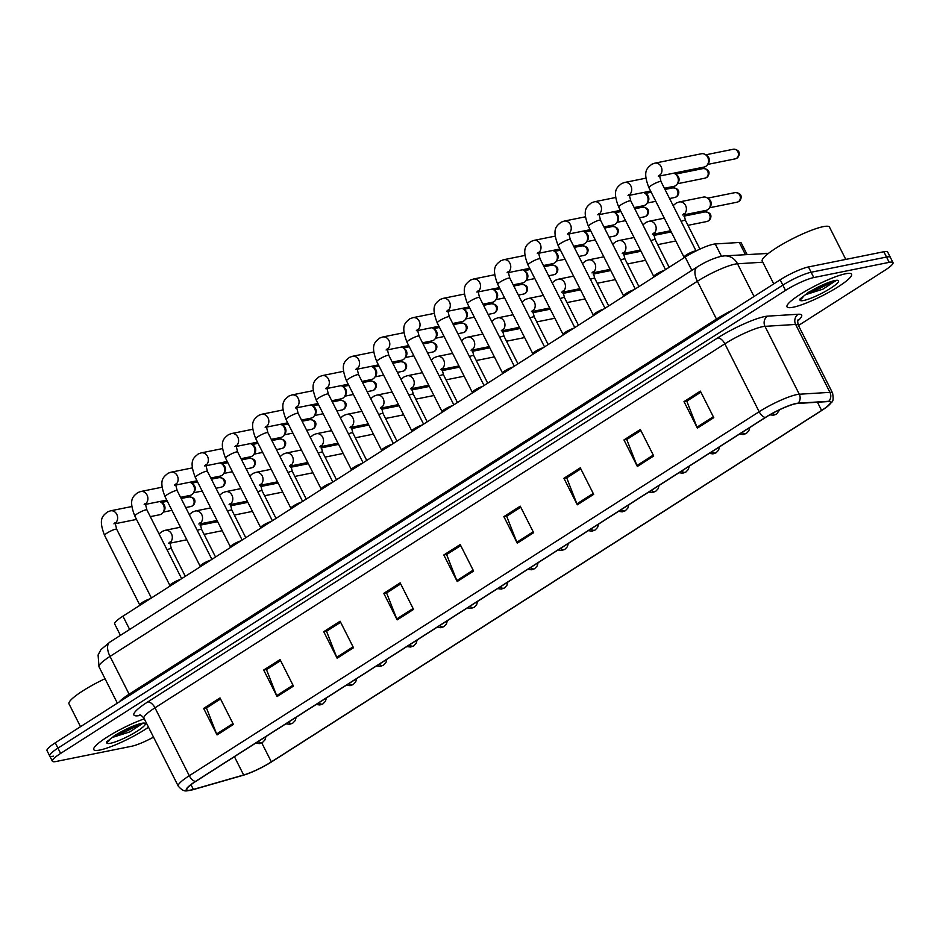<?xml version="1.0" encoding="UTF-8"?>
<svg xmlns="http://www.w3.org/2000/svg" width="940" height="940" viewBox="0 0 940 940"><rect width="100%" height="100%" fill="white"/><g stroke="black" fill="none" stroke-linecap="round" stroke-linejoin="round"><path stroke-width="1.41" d="M120.426 635.358L114.668 623.96A22.607 3.772 -26.8 0 1 122.929 616.17L685.154 257.078A22.607 3.772 -26.8 0 1 715.246 243.954L739.286 242.473A22.607 3.772 -26.8 0 1 741.272 243.002L747.077 254.482M99.863 750.038A36.166 6.028 153.2 0 0 148.508 727.219A36.166 6.028 153.2 0 1 99.863 750.038A36.166 6.028 153.2 0 1 93.777 749.615A36.166 6.028 153.2 0 0 99.863 750.038M793.102 307.251A36.166 6.028 153.2 0 0 830.596 291.318A36.166 6.028 153.2 0 0 851.581 274.21A36.166 6.028 153.2 0 0 845.495 273.787A36.166 6.028 153.2 0 0 808 289.72A36.166 6.028 153.2 0 0 787.015 306.828A36.166 6.028 153.2 0 0 793.102 307.251A36.166 6.028 153.2 0 0 830.596 291.318A36.166 6.028 153.2 0 0 851.581 274.21A36.166 6.028 153.2 0 0 845.495 273.787A36.166 6.028 153.2 0 0 808 289.72A36.166 6.028 153.2 0 0 787.015 306.828A36.166 6.028 153.2 0 0 793.102 307.251M190.902 790.035A24.111 4.019 -26.8 0 1 186.849 789.753A24.111 4.019 -26.8 0 1 195.673 781.445L765.548 417.454A24.111 4.019 -26.8 0 1 797.649 403.46L828.305 401.568A24.111 4.019 -26.8 0 1 830.42 402.132A24.111 4.019 -26.8 0 1 821.595 410.439L271.355 761.882A24.111 4.019 -26.8 0 1 243.66 774.995L193.37 789.424A24.111 4.019 -26.8 0 1 190.902 790.035M190.468 790.317A24.71 4.124 153.2 0 0 191.478 790.093A24.71 4.124 153.2 0 0 192.994 789.694L243.284 775.253A24.71 4.124 153.2 0 0 271.672 761.823L821.913 410.369A24.71 4.124 153.2 0 0 827.94 406.056A24.71 4.124 153.2 0 0 828.786 401.274L798.13 403.178A24.71 4.124 153.2 0 0 765.231 417.513L195.356 781.504A24.71 4.124 153.2 0 0 190.468 790.317M798.459 325.498L884.728 270.403A22.607 3.772 153.2 0 0 893 262.613L890.321 257.313A22.607 3.772 153.2 0 0 886.526 257.043L811.126 272.248A22.607 3.772 153.2 0 0 782.844 285.114L57.951 748.123A22.607 3.772 153.2 0 0 49.679 755.913A22.607 3.772 153.2 0 0 53.474 756.171M713.777 417.654L700.37 391.122L684.003 401.591L697.398 428.111L713.777 417.654M700.899 392.168L686.799 401.169L696.975 427.171A6.028 3.079 57.4 0 0 697.398 428.111M687.14 400.957L684.003 401.591M653.723 455.994L640.328 429.474L623.96 439.932L637.355 466.463L653.723 455.994M640.857 430.52L626.757 439.521L636.932 465.523A6.028 3.079 57.4 0 0 637.355 466.463M627.098 439.309L623.96 439.932M593.681 494.346L580.286 467.826L563.906 478.284L577.313 504.815L593.681 494.346M580.814 468.872L566.714 477.873L576.89 503.875A6.028 3.079 57.4 0 0 577.313 504.815M567.055 477.649L563.906 478.284M533.638 532.698L520.243 506.178L503.863 516.636L517.259 543.167L533.638 532.698M520.772 507.224L506.672 516.225L516.847 542.227A6.028 3.079 57.4 0 0 517.259 543.167M507.013 516.001L503.863 516.636M233.414 724.458L220.019 697.938L203.639 708.396L217.046 734.916L233.414 724.458M220.547 698.972L206.447 707.985L216.623 733.987A6.028 3.079 57.4 0 0 217.046 734.916M206.788 707.761L203.639 708.396M293.456 686.106L280.061 659.586L263.693 670.044L277.089 696.564L293.456 686.106M280.59 660.632L266.49 669.633L276.666 695.635A6.028 3.079 57.4 0 0 277.089 696.564M266.831 669.409L263.693 670.044M353.511 647.754L340.104 621.234L323.736 631.692L337.131 658.212L353.511 647.754M340.632 622.28L326.532 631.28L336.708 657.283A6.028 3.079 57.4 0 0 337.131 658.212M326.873 631.057L323.736 631.692M413.553 609.402L400.158 582.882L383.779 593.34L397.173 619.871L413.553 609.402M400.675 583.928L386.587 592.928L396.762 618.931A6.028 3.079 57.4 0 0 397.173 619.871M386.916 592.705L383.779 593.34M473.596 571.05L460.201 544.53L443.821 554.988L457.216 581.519L473.596 571.05M460.718 545.576L446.629 554.577L456.805 580.579A6.028 3.079 57.4 0 0 457.216 581.519M446.97 554.353L443.821 554.988M144.278 718.853A36.166 6.028 153.2 0 0 109.721 735.456A36.166 6.028 153.2 0 0 93.777 749.615A36.166 6.028 153.2 0 1 109.721 735.456A36.166 6.028 153.2 0 1 144.278 718.853M893 262.613A22.607 3.772 153.2 0 0 889.205 262.342L813.805 277.558A22.607 3.772 153.2 0 0 785.523 290.413L60.63 753.422A22.607 3.772 153.2 0 0 52.358 761.212A22.607 3.772 153.2 0 0 56.153 761.482L131.553 746.278A22.607 3.772 153.2 0 0 153.514 737.136M55.272 742.812A22.607 3.772 153.2 0 0 47 750.602L49.679 755.913A22.607 3.772 153.2 0 1 57.951 748.123L782.844 285.114A22.607 3.772 153.2 0 1 811.126 272.248L886.526 257.043A22.607 3.772 153.2 0 1 890.321 257.313L887.642 252.002A22.607 3.772 153.2 0 0 883.847 251.732L808.447 266.948A22.607 3.772 153.2 0 0 780.165 279.803L55.272 742.812L60.63 753.422M150.118 598.815A6.78 1.128 153.2 0 0 143.597 601.682A6.78 1.128 153.2 0 0 139.672 604.726L139.519 605.583M159.565 501.549A6.78 5.722 78.6 0 1 161.116 502.301A6.78 5.722 78.6 0 1 163.384 504.933A6.78 5.722 78.6 0 1 163.149 512.359A6.78 5.722 78.6 0 1 161.48 514.039A6.78 5.722 78.6 0 1 159.812 514.721L150.306 516.636M161.116 502.301L162.761 503.429A4.9 4.124 78.6 0 1 164.394 505.321A4.9 4.124 78.6 0 1 164.23 510.69L163.149 512.359M180.363 579.498A6.78 1.128 153.2 0 0 173.829 582.377A6.78 1.128 153.2 0 0 169.917 585.409L169.752 586.266M189.809 482.244A6.78 5.722 78.6 0 1 191.361 482.995A6.78 5.722 78.6 0 1 193.617 485.616A6.78 5.722 78.6 0 1 193.393 493.042A6.78 5.722 78.6 0 1 191.725 494.722A6.78 5.722 78.6 0 1 190.045 495.404L180.55 497.319M191.361 482.995L193.005 484.112A4.9 4.124 78.6 0 1 194.639 486.015A4.9 4.124 78.6 0 1 194.474 491.373L193.393 493.042M210.595 560.181A6.78 1.128 153.2 0 0 204.074 563.06A6.78 1.128 153.2 0 0 200.161 566.091L199.997 566.949M220.042 462.927A6.78 5.722 78.6 0 1 221.605 463.679A6.78 5.722 78.6 0 1 223.861 466.299A6.78 5.722 78.6 0 1 223.626 473.737A6.78 5.722 78.6 0 1 221.958 475.405A6.78 5.722 78.6 0 1 220.289 476.087L210.795 478.002M221.605 463.679L223.238 464.795A4.9 4.124 78.6 0 1 224.871 466.698A4.9 4.124 78.6 0 1 224.707 472.056L223.626 473.737M240.84 540.864A6.78 1.128 153.2 0 0 234.319 543.743A6.78 1.128 153.2 0 0 230.394 546.774L230.241 547.632M250.287 443.61A6.78 5.722 78.6 0 1 251.838 444.362A6.78 5.722 78.6 0 1 254.106 446.994A6.78 5.722 78.6 0 1 253.871 454.42A6.78 5.722 78.6 0 1 252.202 456.1A6.78 5.722 78.6 0 1 250.534 456.77L241.028 458.685M251.838 444.362L253.483 445.478A4.9 4.124 78.6 0 1 255.116 447.381A4.9 4.124 78.6 0 1 254.952 452.739L253.871 454.42M271.084 521.547A6.78 1.128 153.2 0 0 264.551 524.426A6.78 1.128 153.2 0 0 260.639 527.457L260.474 528.327M280.531 424.293A6.78 5.722 78.6 0 1 282.082 425.045A6.78 5.722 78.6 0 1 284.338 427.677A6.78 5.722 78.6 0 1 284.115 435.103A6.78 5.722 78.6 0 1 282.447 436.783A6.78 5.722 78.6 0 1 280.766 437.464L271.272 439.38M282.082 425.045L283.727 426.161A4.9 4.124 78.6 0 1 285.361 428.064A4.9 4.124 78.6 0 1 285.184 433.434L284.115 435.103M105.022 678.727A37.671 6.286 153.2 0 0 68.996 703.872L80.511 726.691M141.764 723.612L140.554 723.788C138.345 724.67 142.351 722.237 126.724 729.041L115.585 734.904L106.666 741.836L106.761 742.8L109.581 740.215M111.895 737.606L129.72 731.931L142.14 723.753M141.129 723.683L125.713 731.59L114.081 735.844M137.029 724.764L118.851 733.059M845.789 259.416L829.48 227.116A37.671 6.286 153.2 0 0 823.146 226.669A37.671 6.286 153.2 0 0 784.089 243.272A37.671 6.286 153.2 0 0 762.234 261.085L773.749 283.904M835.002 280.825L833.803 281.001C831.583 281.882 835.59 279.45 819.962 286.254L808.823 292.117L799.905 299.049L799.999 300.013L802.831 297.428M805.134 294.819L822.958 289.144L835.39 280.966M834.368 280.896L818.952 288.803L807.319 293.057M830.267 281.976L812.09 290.272M301.317 502.23A6.78 1.128 153.2 0 0 294.796 505.109A6.78 1.128 153.2 0 0 290.883 508.152L290.719 509.01M310.764 404.976A6.78 5.722 78.6 0 1 312.327 405.728A6.78 5.722 78.6 0 1 314.583 408.36A6.78 5.722 78.6 0 1 314.348 415.786A6.78 5.722 78.6 0 1 312.679 417.466A6.78 5.722 78.6 0 1 311.011 418.147L301.517 420.062M312.327 405.728L313.96 406.856A4.9 4.124 78.6 0 1 315.593 408.747A4.9 4.124 78.6 0 1 315.429 414.117L314.348 415.786M331.562 482.913A6.78 1.128 153.2 0 0 325.04 485.792A6.78 1.128 153.2 0 0 321.116 488.835L320.951 489.693M341.009 385.659A6.78 5.722 78.6 0 1 342.56 386.411A6.78 5.722 78.6 0 1 344.827 389.043A6.78 5.722 78.6 0 1 344.592 396.469A6.78 5.722 78.6 0 1 342.924 398.149A6.78 5.722 78.6 0 1 341.255 398.83L331.749 400.745M342.56 386.411L344.204 387.538A4.9 4.124 78.6 0 1 345.838 389.43A4.9 4.124 78.6 0 1 345.673 394.8L344.592 396.469M361.806 463.608A6.78 1.128 153.2 0 0 355.273 466.475A6.78 1.128 153.2 0 0 351.36 469.518L351.196 470.376M371.241 366.341A6.78 5.722 78.6 0 1 372.804 367.094A6.78 5.722 78.6 0 1 375.06 369.726A6.78 5.722 78.6 0 1 374.825 377.152A6.78 5.722 78.6 0 1 373.168 378.832A6.78 5.722 78.6 0 1 371.488 379.513L361.994 381.429M372.804 367.094L374.449 368.221A4.9 4.124 78.6 0 1 376.082 370.125A4.9 4.124 78.6 0 1 375.906 375.483L374.825 377.152M392.039 444.291A6.78 1.128 153.2 0 0 385.518 447.17A6.78 1.128 153.2 0 0 381.605 450.201L381.44 451.059M401.486 347.036A6.78 5.722 78.6 0 1 403.048 347.788A6.78 5.722 78.6 0 1 405.305 350.409A6.78 5.722 78.6 0 1 405.07 357.835A6.78 5.722 78.6 0 1 403.401 359.515A6.78 5.722 78.6 0 1 401.733 360.196L392.238 362.112M403.048 347.788L404.682 348.904A4.9 4.124 78.6 0 1 406.315 350.808A4.9 4.124 78.6 0 1 406.151 356.166L405.07 357.835M422.283 424.974A6.78 1.128 153.2 0 0 415.762 427.853A6.78 1.128 153.2 0 0 411.838 430.884L411.673 431.742M431.73 327.719A6.78 5.722 78.6 0 1 433.281 328.471A6.78 5.722 78.6 0 1 435.549 331.103A6.78 5.722 78.6 0 1 435.314 338.529A6.78 5.722 78.6 0 1 433.646 340.198A6.78 5.722 78.6 0 1 431.977 340.879L422.471 342.795M433.281 328.471L434.926 329.588A4.9 4.124 78.6 0 1 436.56 331.491A4.9 4.124 78.6 0 1 436.395 336.849L435.314 338.529M452.528 405.657A6.78 1.128 153.2 0 0 445.995 408.536A6.78 1.128 153.2 0 0 442.082 411.567L441.918 412.425M461.963 308.402A6.78 5.722 78.6 0 1 463.526 309.154A6.78 5.722 78.6 0 1 465.782 311.786A6.78 5.722 78.6 0 1 465.547 319.212A6.78 5.722 78.6 0 1 463.89 320.893A6.78 5.722 78.6 0 1 462.21 321.562L452.716 323.478M463.526 309.154L465.171 310.271A4.9 4.124 78.6 0 1 466.804 312.174A4.9 4.124 78.6 0 1 466.628 317.532L465.547 319.212M482.761 386.34A6.78 1.128 153.2 0 0 476.239 389.219A6.78 1.128 153.2 0 0 472.327 392.25L472.162 393.12M492.207 289.085A6.78 5.722 78.6 0 1 493.77 289.837A6.78 5.722 78.6 0 1 496.026 292.469A6.78 5.722 78.6 0 1 495.791 299.895A6.78 5.722 78.6 0 1 494.123 301.576A6.78 5.722 78.6 0 1 492.454 302.257L482.949 304.172M493.77 289.837L495.404 290.954A4.9 4.124 78.6 0 1 497.037 292.857A4.9 4.124 78.6 0 1 496.872 298.227L495.791 299.895M513.005 367.023A6.78 1.128 153.2 0 0 506.484 369.902A6.78 1.128 153.2 0 0 502.559 372.945L502.395 373.803M522.452 269.768A6.78 5.722 78.6 0 1 524.003 270.52A6.78 5.722 78.6 0 1 526.271 273.152A6.78 5.722 78.6 0 1 526.036 280.578A6.78 5.722 78.6 0 1 524.367 282.259A6.78 5.722 78.6 0 1 522.699 282.94L513.193 284.855M524.003 270.52L525.648 271.648A4.9 4.124 78.6 0 1 527.281 273.54A4.9 4.124 78.6 0 1 527.117 278.91L526.036 280.578M543.238 347.718A6.78 1.128 153.2 0 0 536.716 350.585A6.78 1.128 153.2 0 0 532.804 353.628L532.639 354.486M552.685 250.451A6.78 5.722 78.6 0 1 554.248 251.203A6.78 5.722 78.6 0 1 556.504 253.835A6.78 5.722 78.6 0 1 556.269 261.261A6.78 5.722 78.6 0 1 554.612 262.942A6.78 5.722 78.6 0 1 552.932 263.623L543.438 265.538M554.248 251.203L555.893 252.331A4.9 4.124 78.6 0 1 557.526 254.223A4.9 4.124 78.6 0 1 557.35 259.593L556.269 261.261M573.482 328.401A6.78 1.128 153.2 0 0 566.961 331.268A6.78 1.128 153.2 0 0 563.048 334.311L562.884 335.169M582.929 231.134A6.78 5.722 78.6 0 1 584.48 231.886A6.78 5.722 78.6 0 1 586.748 234.518A6.78 5.722 78.6 0 1 586.513 241.944A6.78 5.722 78.6 0 1 584.845 243.625A6.78 5.722 78.6 0 1 583.176 244.306L573.67 246.221M584.48 231.886L586.125 233.014A4.9 4.124 78.6 0 1 587.759 234.918A4.9 4.124 78.6 0 1 587.594 240.276L586.513 241.944M603.727 309.084A6.78 1.128 153.2 0 0 597.206 311.963A6.78 1.128 153.2 0 0 593.281 314.994L593.116 315.852M613.174 211.829A6.78 5.722 78.6 0 1 614.725 212.581A6.78 5.722 78.6 0 1 616.993 215.201A6.78 5.722 78.6 0 1 616.758 222.627A6.78 5.722 78.6 0 1 615.089 224.308A6.78 5.722 78.6 0 1 613.42 224.989L603.915 226.904M614.725 212.581L616.37 213.697A4.9 4.124 78.6 0 1 618.003 215.601A4.9 4.124 78.6 0 1 617.839 220.959L616.758 222.627M633.959 289.767A6.78 1.128 153.2 0 0 627.438 292.646A6.78 1.128 153.2 0 0 623.525 295.677L623.361 296.535M643.407 192.512A6.78 5.722 78.6 0 1 644.969 193.264A6.78 5.722 78.6 0 1 647.225 195.896A6.78 5.722 78.6 0 1 646.99 203.322A6.78 5.722 78.6 0 1 645.334 204.991A6.78 5.722 78.6 0 1 643.653 205.672L634.159 207.587M644.969 193.264L646.614 194.38A4.9 4.124 78.6 0 1 648.248 196.284A4.9 4.124 78.6 0 1 648.071 201.642L646.99 203.322M664.204 270.45A6.78 1.128 153.2 0 0 657.683 273.329A6.78 1.128 153.2 0 0 653.77 276.36L653.606 277.218M673.651 173.195A6.78 5.722 78.6 0 1 675.202 173.947A6.78 5.722 78.6 0 1 677.47 176.579A6.78 5.722 78.6 0 1 677.235 184.005A6.78 5.722 78.6 0 1 675.566 185.685A6.78 5.722 78.6 0 1 673.898 186.355L664.392 188.27M675.202 173.947L676.847 175.063A4.9 4.124 78.6 0 1 678.48 176.967A4.9 4.124 78.6 0 1 678.316 182.325L677.235 184.005M696.011 250.98A6.78 1.128 153.2 0 0 694.989 251.004A6.78 1.128 153.2 0 0 688.315 253.788A6.78 1.128 153.2 0 0 684.003 257.043L683.838 257.913M659.304 175.709A6.78 5.722 78.6 0 0 661.513 167.579A6.78 5.722 78.6 0 0 654.875 163.149L701.452 153.749A6.78 5.722 78.6 0 1 705.447 154.63A6.78 5.722 78.6 0 1 707.714 157.262A6.78 5.722 78.6 0 1 707.479 164.688A6.78 5.722 78.6 0 1 705.811 166.368A6.78 5.722 78.6 0 1 704.142 167.05L659.316 176.086M705.447 154.63L707.091 155.758A4.9 4.124 78.6 0 1 708.725 157.65A4.9 4.124 78.6 0 1 708.56 163.02L707.479 164.688M683.732 214.508A6.78 5.722 78.6 0 0 685.554 205.449A6.78 5.722 78.6 0 0 679.303 201.947L703.355 197.095A6.78 5.722 78.6 0 1 707.338 197.976A6.78 5.722 78.6 0 1 709.606 200.596A6.78 5.722 78.6 0 1 709.371 208.022A6.78 5.722 78.6 0 1 706.034 210.384L683.744 214.884M707.338 197.976L708.983 199.092A4.9 4.124 78.6 0 1 710.616 200.996A4.9 4.124 78.6 0 1 710.452 206.354L709.371 208.022M129.65 629.471L122.929 616.17M745.408 254.587L739.286 242.473M721.462 256.267L715.246 243.954M691.864 270.368L685.154 257.078M140.883 715.281A37.671 6.286 -26.8 0 1 147.662 701.992L717.537 338.001A7.532 3.842 -122.6 0 1 724.857 343.829L154.983 707.82A30.139 5.029 153.2 0 0 143.949 718.207C141.599 715.552 140.201 714.471 139.755 714.976M717.537 338.001A37.671 6.286 -26.8 0 1 764.678 316.569A37.671 6.286 -26.8 0 1 767.698 316.134L798.366 314.242A37.671 6.286 -26.8 0 1 797.755 320.94M762.563 326.685A30.139 5.029 153.2 0 0 724.857 343.829L759.156 411.732A30.139 5.029 -26.8 0 1 799.282 394.236L829.938 392.344A30.139 5.029 -26.8 0 1 832.582 393.049L798.283 325.146A30.139 5.029 153.2 0 0 795.639 324.441L764.984 326.345A30.139 5.029 153.2 0 0 762.563 326.685M828.786 401.274A7.532 6.921 -93.5 0 0 829.938 392.344L795.639 324.441A7.532 6.921 86.5 0 1 798.366 314.242M798.13 403.178A7.532 6.921 -93.5 0 0 799.282 394.236L764.984 326.345A7.532 6.921 86.5 0 1 767.698 316.134M765.231 417.513A7.532 3.842 -122.6 0 1 759.156 411.732L189.281 775.723A7.532 3.842 57.4 0 0 195.356 781.504M191.478 790.093L190.268 790.364C187.436 789.964 184.851 793.712 178.248 786.11A30.139 5.029 -26.8 0 1 189.281 775.723L154.983 707.82A7.532 3.842 -122.6 0 0 147.662 701.992M785.523 290.413L780.165 279.803M813.805 277.558L808.447 266.948M889.205 262.342L883.847 251.732M821.595 410.439L817.459 402.238M193.37 789.424L190.984 784.7M243.66 774.995L234.413 756.688M271.355 761.882L261.767 742.894M473.137 570.145L456.805 580.579M413.095 608.497L396.762 618.931M353.052 646.849L336.708 657.283M293.01 685.201L276.666 695.635M232.956 723.553L216.623 733.987M533.18 531.793L516.847 542.227M593.222 493.441L576.89 503.875M653.265 455.089L636.932 465.523M713.319 416.737L696.975 427.171M762.798 262.213L737.5 263.776A30.139 5.029 153.2 0 0 735.08 264.117A30.139 5.029 153.2 0 0 697.374 281.26L110.027 656.414A30.139 5.029 153.2 0 0 99.006 666.801L98.089 654.992L100.921 649.646L109.851 642.114L697.198 266.96A15.064 7.696 -122.6 0 0 697.374 281.26L716.456 319.06A30.139 5.029 -26.8 0 1 733.059 309.895M129.567 695.353A3.772 1.927 57.4 0 0 129.121 694.202L110.027 656.414A15.064 7.696 -122.6 0 1 109.851 642.114M754.033 296.5L737.5 263.776A15.064 13.853 -93.5 0 0 724.446 255.88L768.403 253.412M119.098 702.039A30.139 5.029 -26.8 0 1 129.121 694.202L716.456 319.06A3.772 1.927 57.4 0 1 716.914 320.211M768.274 253.518A15.064 13.853 -93.5 0 0 765.325 253.354M192.148 506.026A4.9 4.124 78.6 0 1 190.938 506.519L192.606 505.849A4.9 2.503 -122.6 0 1 192.148 506.026A4.9 4.124 78.6 0 0 193.816 500.162A4.9 4.124 78.6 0 0 189.011 496.919L181.15 498.505M113.94 523.85L115.044 522.722L116.701 529.279A6.78 1.128 153.2 0 0 115.561 529.197A6.78 1.128 153.2 0 0 107.383 532.851A6.78 1.128 153.2 0 0 104.587 535.389C97.889 518.269 103.106 515.707 107.489 511.924L110.544 510.82A6.78 5.722 78.6 0 1 117.183 515.261A6.78 5.722 78.6 0 1 114.974 523.38M258.159 741.531A7.532 3.842 57.4 0 0 261.778 742.764A7.532 3.842 -122.6 0 0 262.483 742.482L259.393 743.611L255.645 743.141M168.613 543.332L169.717 542.204L171.374 548.749A6.78 1.128 153.2 0 0 170.234 548.678A6.78 1.128 153.2 0 0 167.038 549.759M159.048 533.944L162.174 531.394L165.217 530.301A6.78 5.722 78.6 0 1 171.468 533.814A6.78 5.722 78.6 0 1 169.647 542.862M222.392 486.709A4.9 4.124 78.6 0 1 221.182 487.202L222.851 486.532A4.9 2.503 -122.6 0 1 222.392 486.709A4.9 4.124 78.6 0 0 224.061 480.845A4.9 4.124 78.6 0 0 219.243 477.602L211.383 479.189M144.184 504.533L145.277 503.405L146.934 509.962A6.78 1.128 153.2 0 0 145.794 509.88A6.78 1.128 153.2 0 0 137.628 513.534A6.78 1.128 153.2 0 0 134.831 516.072C128.134 498.952 133.351 496.39 137.733 492.607L140.777 491.503A6.78 5.722 78.6 0 1 147.427 495.944A6.78 5.722 78.6 0 1 145.218 504.075M252.637 467.392A4.9 4.124 78.6 0 1 251.427 467.885L253.095 467.215A4.9 2.503 -122.6 0 1 252.637 467.392A4.9 4.124 78.6 0 0 254.305 461.528A4.9 4.124 78.6 0 0 249.488 458.285L241.627 459.872M174.417 485.216L175.522 484.088L177.178 490.645A6.78 1.128 153.2 0 0 176.038 490.562A6.78 1.128 153.2 0 0 167.872 494.228A6.78 1.128 153.2 0 0 165.076 496.755C158.367 479.635 163.584 477.074 167.978 473.29L171.021 472.197A6.78 5.722 78.6 0 1 177.672 476.627A6.78 5.722 78.6 0 1 175.451 484.758M282.87 448.086A4.9 4.124 78.6 0 1 281.659 448.568L283.328 447.898A4.9 2.503 -122.6 0 1 282.87 448.086A4.9 4.124 78.6 0 0 284.538 442.211A4.9 4.124 78.6 0 0 279.732 438.968L271.872 440.555M204.662 465.911L205.766 464.771L207.423 471.328A6.78 1.128 153.2 0 0 206.283 471.245A6.78 1.128 153.2 0 0 198.105 474.912A6.78 1.128 153.2 0 0 195.309 477.438C188.611 460.318 193.828 457.757 198.211 453.973L201.266 452.88A6.78 5.722 78.6 0 1 207.905 457.31A6.78 5.722 78.6 0 1 205.696 465.441M313.114 428.769A4.9 4.124 78.6 0 1 311.904 429.251L313.572 428.581A4.9 2.503 -122.6 0 1 313.114 428.769A4.9 4.124 78.6 0 0 314.782 422.894A4.9 4.124 78.6 0 0 309.965 419.651L302.104 421.238M234.906 446.594L235.999 445.466L237.655 452.011A6.78 1.128 153.2 0 0 236.516 451.929A6.78 1.128 153.2 0 0 228.35 455.595A6.78 1.128 153.2 0 0 225.553 458.132C218.856 441.001 224.072 438.44 228.455 434.656L231.499 433.563A6.78 5.722 78.6 0 1 238.149 437.993A6.78 5.722 78.6 0 1 235.94 446.124M288.404 722.214A7.532 3.842 57.4 0 0 292.023 723.448A7.532 3.842 -122.6 0 0 292.728 723.177L289.626 724.293L285.877 723.823M198.857 524.015L199.95 522.887L201.607 529.443A6.78 1.128 153.2 0 0 200.467 529.361A6.78 1.128 153.2 0 0 197.283 530.442M189.292 514.627L192.406 512.089L195.45 510.984A6.78 5.722 78.6 0 1 201.712 514.497A6.78 5.722 78.6 0 1 199.891 523.545M318.648 702.897A7.532 3.842 57.4 0 0 322.255 704.142A7.532 3.842 -122.6 0 0 322.961 703.86L319.87 704.977L316.122 704.507M229.09 504.698L230.194 503.57L231.851 510.126A6.78 1.128 153.2 0 0 230.711 510.044A6.78 1.128 153.2 0 0 227.527 511.125M219.525 495.31L222.651 492.772L225.694 491.667A6.78 5.722 78.6 0 1 231.945 495.18A6.78 5.722 78.6 0 1 230.124 504.24M348.881 683.58A7.532 3.842 57.4 0 0 352.5 684.825A7.532 3.842 -122.6 0 0 353.205 684.543L350.115 685.659L346.366 685.19M259.334 485.381L260.439 484.253L262.096 490.809A6.78 1.128 153.2 0 0 260.956 490.727A6.78 1.128 153.2 0 0 257.76 491.808M249.77 475.993L252.883 473.454L255.939 472.362A6.78 5.722 78.6 0 1 262.19 475.863A6.78 5.722 78.6 0 1 260.368 484.923M126.078 731.438A30.139 5.029 153.2 0 0 138.779 724.223M106.761 742.8A21.55 3.596 153.2 0 0 110.45 743.282A21.55 3.596 153.2 0 0 137.416 731.014A21.55 3.596 153.2 0 0 141.67 723.33A21.55 3.596 153.2 0 0 120.156 732.366M819.316 288.651A30.139 5.029 153.2 0 0 832.018 281.436M799.999 300.013A21.55 3.596 153.2 0 0 803.688 300.495A21.55 3.596 153.2 0 0 830.655 288.228A21.55 3.596 153.2 0 0 834.908 280.543A21.55 3.596 153.2 0 0 813.394 289.579M343.359 409.452A4.9 4.124 78.6 0 1 342.148 409.946L343.817 409.264A4.9 2.503 -122.6 0 1 343.359 409.452A4.9 4.124 78.6 0 0 345.027 403.577A4.9 4.124 78.6 0 0 340.21 400.346L332.349 401.921M265.139 427.277L266.243 426.149L267.9 432.694A6.78 1.128 153.2 0 0 266.76 432.612A6.78 1.128 153.2 0 0 258.594 436.278A6.78 1.128 153.2 0 0 255.797 438.815C249.088 421.696 254.305 419.123 258.7 415.339L261.743 414.246A6.78 5.722 78.6 0 1 268.394 418.676A6.78 5.722 78.6 0 1 266.173 426.807M373.591 390.135A4.9 4.124 78.6 0 1 372.381 390.629L374.049 389.947A4.9 2.503 -122.6 0 1 373.591 390.135A4.9 4.124 78.6 0 0 375.26 384.26A4.9 4.124 78.6 0 0 370.454 381.029L362.593 382.615M295.383 407.96L296.476 406.832L298.144 413.389A6.78 1.128 153.2 0 0 297.005 413.306A6.78 1.128 153.2 0 0 288.827 416.961A6.78 1.128 153.2 0 0 286.03 419.498C279.333 402.379 284.55 399.805 288.933 396.034L291.988 394.929A6.78 5.722 78.6 0 1 298.626 399.371A6.78 5.722 78.6 0 1 296.417 407.49M403.836 370.818A4.9 4.124 78.6 0 1 402.626 371.312L404.294 370.642A4.9 2.503 -122.6 0 1 403.836 370.818A4.9 4.124 78.6 0 0 405.504 364.955A4.9 4.124 78.6 0 0 400.687 361.712L392.826 363.298M325.628 388.643L326.721 387.515L328.377 394.072A6.78 1.128 153.2 0 0 327.238 393.989A6.78 1.128 153.2 0 0 319.071 397.644A6.78 1.128 153.2 0 0 316.275 400.181C309.577 383.062 314.794 380.5 319.177 376.717L322.22 375.612A6.78 5.722 78.6 0 1 328.871 380.054A6.78 5.722 78.6 0 1 326.662 388.173M379.126 664.263A7.532 3.842 57.4 0 0 382.745 665.508A7.532 3.842 -122.6 0 0 383.45 665.226L380.348 666.354L376.599 665.873M289.579 466.064L290.671 464.936L292.328 471.492A6.78 1.128 153.2 0 0 291.188 471.41A6.78 1.128 153.2 0 0 288.004 472.503M280.014 456.676L283.128 454.138L286.171 453.045A6.78 5.722 78.6 0 1 292.434 456.546A6.78 5.722 78.6 0 1 290.613 465.606M409.37 644.946A7.532 3.842 57.4 0 0 412.977 646.191A7.532 3.842 -122.6 0 0 413.682 645.909L410.592 647.037L406.844 646.567M319.812 446.759L320.916 445.63L322.573 452.175A6.78 1.128 153.2 0 0 321.433 452.093A6.78 1.128 153.2 0 0 318.249 453.186M310.247 437.359L313.373 434.821L316.416 433.728A6.78 5.722 78.6 0 1 322.667 437.229A6.78 5.722 78.6 0 1 320.846 446.288M439.603 625.641A7.532 3.842 57.4 0 0 443.222 626.874A7.532 3.842 -122.6 0 0 443.927 626.592L440.837 627.72L437.088 627.25M350.056 427.441L351.161 426.314L352.817 432.858A6.78 1.128 153.2 0 0 351.678 432.776A6.78 1.128 153.2 0 0 348.481 433.869M340.491 418.041L343.605 415.504L346.66 414.411A6.78 5.722 78.6 0 1 352.911 417.924A6.78 5.722 78.6 0 1 351.09 426.971M434.08 351.501A4.9 4.124 78.6 0 1 432.87 351.995L434.538 351.325A4.9 2.503 -122.6 0 1 434.08 351.501A4.9 4.124 78.6 0 0 435.749 345.638A4.9 4.124 78.6 0 0 430.931 342.395L423.071 343.981M355.861 369.326L356.965 368.198L358.622 374.755A6.78 1.128 153.2 0 0 357.482 374.672A6.78 1.128 153.2 0 0 349.316 378.327A6.78 1.128 153.2 0 0 346.519 380.865C339.81 363.745 345.027 361.183 349.421 357.4L352.465 356.295A6.78 5.722 78.6 0 1 359.115 360.737A6.78 5.722 78.6 0 1 356.895 368.868M464.313 332.184A4.9 4.124 78.6 0 1 463.103 332.678L464.771 332.008A4.9 2.503 -122.6 0 1 464.313 332.184A4.9 4.124 78.6 0 0 465.981 326.321A4.9 4.124 78.6 0 0 461.176 323.078L453.315 324.664M386.105 350.009L387.198 348.881L388.855 355.438A6.78 1.128 153.2 0 0 387.727 355.355A6.78 1.128 153.2 0 0 379.548 359.021A6.78 1.128 153.2 0 0 376.752 361.548C370.055 344.428 375.272 341.866 379.654 338.083L382.709 336.99A6.78 5.722 78.6 0 1 389.348 341.42A6.78 5.722 78.6 0 1 387.139 349.551M494.558 312.879A4.9 4.124 78.6 0 1 493.347 313.361L495.016 312.691A4.9 2.503 -122.6 0 1 494.558 312.879A4.9 4.124 78.6 0 0 496.226 307.004A4.9 4.124 78.6 0 0 491.409 303.761L483.548 305.347M416.349 330.704L417.442 329.564L419.099 336.12A6.78 1.128 153.2 0 0 417.959 336.038A6.78 1.128 153.2 0 0 409.793 339.704A6.78 1.128 153.2 0 0 406.997 342.231C400.299 325.111 405.504 322.549 409.899 318.766L412.942 317.673A6.78 5.722 78.6 0 1 419.593 322.103A6.78 5.722 78.6 0 1 417.384 330.234M524.802 293.562A4.9 4.124 78.6 0 1 523.592 294.055L525.26 293.374A4.9 2.503 -122.6 0 1 524.802 293.562A4.9 4.124 78.6 0 0 526.471 287.687A4.9 4.124 78.6 0 0 521.653 284.444L513.792 286.03M446.582 311.387L447.687 310.259L449.344 316.804A6.78 1.128 153.2 0 0 448.204 316.721A6.78 1.128 153.2 0 0 440.038 320.387A6.78 1.128 153.2 0 0 437.241 322.925C430.532 305.794 435.749 303.232 440.143 299.449L443.187 298.356A6.78 5.722 78.6 0 1 449.837 302.786A6.78 5.722 78.6 0 1 447.616 310.917M555.035 274.245A4.9 4.124 78.6 0 1 553.824 274.738L555.493 274.057A4.9 2.503 -122.6 0 1 555.035 274.245A4.9 4.124 78.6 0 0 556.703 268.37A4.9 4.124 78.6 0 0 551.886 265.139L544.037 266.725M476.827 292.07L477.92 290.942L479.576 297.487A6.78 1.128 153.2 0 0 478.437 297.416A6.78 1.128 153.2 0 0 470.27 301.07A6.78 1.128 153.2 0 0 467.474 303.608C460.776 286.488 465.993 283.915 470.376 280.132L473.431 279.039A6.78 5.722 78.6 0 1 480.07 283.469A6.78 5.722 78.6 0 1 477.861 291.6M469.847 606.323A7.532 3.842 57.4 0 0 473.466 607.557A7.532 3.842 -122.6 0 0 474.171 607.275L471.069 608.403L467.321 607.933M380.301 408.125L381.393 406.997L383.05 413.541A6.78 1.128 153.2 0 0 381.91 413.471A6.78 1.128 153.2 0 0 378.726 414.552M370.736 398.736L373.85 396.198L376.893 395.094A6.78 5.722 78.6 0 1 383.156 398.607A6.78 5.722 78.6 0 1 381.335 407.654M500.092 587.006A7.532 3.842 57.4 0 0 503.699 588.252A7.532 3.842 -122.6 0 0 504.404 587.97L501.314 589.086L497.565 588.616M410.533 388.808L411.638 387.68L413.295 394.236A6.78 1.128 153.2 0 0 412.155 394.154A6.78 1.128 153.2 0 0 408.971 395.235M400.969 379.419L404.094 376.881L407.137 375.777A6.78 5.722 78.6 0 1 413.389 379.29A6.78 5.722 78.6 0 1 411.567 388.338M530.324 567.689A7.532 3.842 57.4 0 0 533.944 568.935A7.532 3.842 -122.6 0 0 534.649 568.653L531.558 569.769L527.81 569.299M440.778 369.49L441.882 368.363L443.539 374.919A6.78 1.128 153.2 0 0 442.399 374.837A6.78 1.128 153.2 0 0 439.203 375.918M431.213 360.102L434.327 357.564L437.382 356.46A6.78 5.722 78.6 0 1 443.633 359.973A6.78 5.722 78.6 0 1 441.812 369.032M560.569 548.373A7.532 3.842 57.4 0 0 564.176 549.618A7.532 3.842 -122.6 0 0 564.893 549.336L561.791 550.452L558.043 549.982M471.022 350.173L472.115 349.046L473.772 355.602A6.78 1.128 153.2 0 0 472.632 355.52A6.78 1.128 153.2 0 0 469.448 356.613M461.458 340.785L464.572 338.247L467.615 337.154A6.78 5.722 78.6 0 1 473.878 340.656A6.78 5.722 78.6 0 1 472.056 349.715M590.813 529.056A7.532 3.842 57.4 0 0 594.421 530.301A7.532 3.842 -122.6 0 0 595.126 530.019L592.036 531.147L588.287 530.665M501.255 330.868L502.36 329.728L504.016 336.285A6.78 1.128 153.2 0 0 502.877 336.203A6.78 1.128 153.2 0 0 499.692 337.296M491.69 321.468L494.816 318.93L497.859 317.838A6.78 5.722 78.6 0 1 504.11 321.339A6.78 5.722 78.6 0 1 502.289 330.398M585.279 254.928A4.9 4.124 78.6 0 1 584.069 255.422L585.738 254.752A4.9 2.503 -122.6 0 1 585.279 254.928A4.9 4.124 78.6 0 0 586.948 249.053A4.9 4.124 78.6 0 0 582.13 245.822L574.269 247.408M507.071 272.753L508.164 271.625L509.821 278.181A6.78 1.128 153.2 0 0 508.681 278.099A6.78 1.128 153.2 0 0 500.515 281.753A6.78 1.128 153.2 0 0 497.718 284.291C491.021 267.171 496.226 264.61 500.621 260.827L503.664 259.722A6.78 5.722 78.6 0 1 510.314 264.163A6.78 5.722 78.6 0 1 508.105 272.283M615.512 235.611A4.9 4.124 78.6 0 1 614.314 236.105L615.982 235.435A4.9 2.503 -122.6 0 1 615.512 235.611A4.9 4.124 78.6 0 0 617.192 229.748A4.9 4.124 78.6 0 0 612.375 226.505L604.514 228.091M537.304 253.436L538.409 252.308L540.065 258.864A6.78 1.128 153.2 0 0 538.926 258.782A6.78 1.128 153.2 0 0 530.759 262.436A6.78 1.128 153.2 0 0 527.963 264.974C521.254 247.855 526.471 245.293 530.865 241.51L533.908 240.405A6.78 5.722 78.6 0 1 540.559 244.846A6.78 5.722 78.6 0 1 538.338 252.966M645.757 216.294A4.9 4.124 78.6 0 1 644.546 216.787L646.215 216.118A4.9 2.503 -122.6 0 1 645.757 216.294A4.9 4.124 78.6 0 0 647.425 210.431A4.9 4.124 78.6 0 0 642.607 207.188L634.759 208.774M567.548 234.119L568.641 232.991L570.298 239.547A6.78 1.128 153.2 0 0 569.158 239.465A6.78 1.128 153.2 0 0 560.992 243.119A6.78 1.128 153.2 0 0 558.196 245.657C551.498 228.538 556.715 225.976 561.098 222.192L564.153 221.1A6.78 5.722 78.6 0 1 570.792 225.53A6.78 5.722 78.6 0 1 568.582 233.661M676.001 196.989A4.9 4.124 78.6 0 1 674.791 197.471L676.459 196.801A4.9 2.503 -122.6 0 1 676.001 196.989A4.9 4.124 78.6 0 0 677.67 191.114A4.9 4.124 78.6 0 0 672.852 187.871L664.991 189.457M597.793 214.802L598.886 213.674L600.543 220.23A6.78 1.128 153.2 0 0 599.403 220.148A6.78 1.128 153.2 0 0 591.236 223.814A6.78 1.128 153.2 0 0 588.44 226.34C581.743 209.221 586.948 206.659 591.342 202.876L594.386 201.783A6.78 5.722 78.6 0 1 601.036 206.213A6.78 5.722 78.6 0 1 598.827 214.344M706.234 177.672A4.9 4.124 78.6 0 1 705.035 178.154L706.704 177.484A4.9 2.503 -122.6 0 1 706.234 177.672A4.9 4.124 78.6 0 0 707.914 171.797A4.9 4.124 78.6 0 0 703.096 168.554L675.472 174.123M628.026 195.496L629.13 194.368L630.787 200.913A6.78 1.128 153.2 0 0 629.647 200.831A6.78 1.128 153.2 0 0 621.481 204.497A6.78 1.128 153.2 0 0 618.684 207.023C611.975 189.904 617.192 187.342 621.587 183.559L624.63 182.466A6.78 5.722 78.6 0 1 631.28 186.895A6.78 5.722 78.6 0 1 629.06 195.026M736.478 158.355A4.9 4.124 78.6 0 1 735.268 158.848L736.937 158.167A4.9 2.503 -122.6 0 1 736.478 158.355A4.9 4.124 78.6 0 0 738.147 152.48A4.9 4.124 78.6 0 0 733.329 149.237L705.717 154.818M658.27 176.179L659.363 175.052L661.02 181.596A6.78 1.128 153.2 0 0 659.88 181.514A6.78 1.128 153.2 0 0 651.714 185.18A6.78 1.128 153.2 0 0 648.917 187.718C642.22 170.587 647.437 168.025 651.82 164.242L654.875 163.149M621.046 509.738A7.532 3.842 57.4 0 0 624.665 510.984A7.532 3.842 -122.6 0 0 625.37 510.702L622.28 511.83L618.532 511.36M531.5 311.551L532.604 310.423L534.261 316.968A6.78 1.128 153.2 0 0 533.121 316.886A6.78 1.128 153.2 0 0 529.925 317.978M521.935 302.151L525.049 299.613L528.104 298.521A6.78 5.722 78.6 0 1 534.355 302.022A6.78 5.722 78.6 0 1 532.534 311.081M651.291 490.433A7.532 3.842 57.4 0 0 654.898 491.667A7.532 3.842 -122.6 0 0 655.615 491.385L652.513 492.513L648.764 492.043M561.744 292.234L562.837 291.106L564.494 297.651A6.78 1.128 153.2 0 0 563.354 297.569A6.78 1.128 153.2 0 0 560.17 298.662M552.179 282.834L555.293 280.296L558.337 279.204A6.78 5.722 78.6 0 1 564.599 282.717A6.78 5.722 78.6 0 1 562.778 291.764M681.535 471.116A7.532 3.842 57.4 0 0 685.143 472.35A7.532 3.842 -122.6 0 0 685.848 472.068L682.757 473.196L679.009 472.726M591.977 272.917L593.081 271.789L594.738 278.334A6.78 1.128 153.2 0 0 593.598 278.264A6.78 1.128 153.2 0 0 590.402 279.345M582.412 263.529L585.538 260.991L588.581 259.887A6.78 5.722 78.6 0 1 594.832 263.4A6.78 5.722 78.6 0 1 593.011 272.447M711.768 451.799A7.532 3.842 57.4 0 0 715.387 453.045A7.532 3.842 -122.6 0 0 716.092 452.763L713.002 453.879L709.254 453.409M622.221 253.6L623.326 252.472L624.982 259.029A6.78 1.128 153.2 0 0 623.843 258.947A6.78 1.128 153.2 0 0 620.647 260.028M612.657 244.212L615.77 241.674L618.826 240.57A6.78 5.722 78.6 0 1 625.077 244.083A6.78 5.722 78.6 0 1 623.255 253.13M708.137 221.006A4.9 4.124 78.6 0 1 706.927 221.499L708.596 220.829A4.9 2.503 -122.6 0 1 708.137 221.006A4.9 4.124 78.6 0 0 709.806 215.143A4.9 4.124 78.6 0 0 704.988 211.9L683.92 216.153M742.013 432.482A7.532 3.842 57.4 0 0 745.62 433.728A7.532 3.842 -122.6 0 0 746.337 433.446L743.235 434.562L739.486 434.092M652.466 234.283L653.559 233.155L655.215 239.712A6.78 1.128 153.2 0 0 654.076 239.63A6.78 1.128 153.2 0 0 650.891 240.711M642.901 224.895L646.015 222.357L649.058 221.253A6.78 5.722 78.6 0 1 655.321 224.766A6.78 5.722 78.6 0 1 653.5 233.825M738.37 201.689A4.9 4.124 78.6 0 1 737.16 202.182L738.828 201.513A4.9 2.503 -122.6 0 1 738.37 201.689A4.9 4.124 78.6 0 0 740.039 195.826A4.9 4.124 78.6 0 0 735.233 192.583L707.609 198.152M772.516 413.353A7.532 3.842 57.4 0 0 775.864 414.411A7.532 3.842 -122.6 0 0 776.569 414.129L773.479 415.245L769.872 414.834M682.698 214.966L683.803 213.838L685.46 220.395A6.78 1.128 153.2 0 0 684.32 220.312A6.78 1.128 153.2 0 0 681.124 221.405M827.94 406.056C831.571 400.934 834.332 403.93 832.582 393.049M52.358 761.212L49.679 755.913M178.248 786.11L143.949 718.207M798.283 325.146C797.543 321.68 797.508 319.917 798.166 319.847M697.198 266.96C705.364 261.825 713.354 258.277 721.18 256.315L724.446 255.88M99.006 666.801L117.359 703.155M139.661 604.808L104.587 535.389M110.544 510.82L131.8 506.531M167.355 501.279L161.386 502.489M151.411 597.993L116.701 529.279M114.986 523.756L136.523 519.421M190.938 506.519L185.732 507.565M171.938 510.349L163.325 512.089M189.011 496.919C197.952 497.577 194.709 504.674 192.606 505.849M169.658 543.238L186.802 539.783M217.645 521.653L200.079 525.19M185.297 576.337L171.374 548.749M165.217 530.301L180.468 527.222M222.228 530.712L204.097 534.366M265.95 736.549L264.963 739.886L262.483 742.482M169.905 585.503L134.831 516.072M140.777 491.503L162.044 487.214M197.6 481.973L191.631 483.172M181.643 578.676L146.934 509.962M145.23 504.451L166.756 500.103M221.182 487.202L215.965 488.26M202.182 491.032L193.57 492.772M219.243 477.602C228.185 478.26 224.942 485.357 222.851 486.532M200.138 566.186L165.076 496.755M171.021 472.197L192.289 467.909M227.844 462.656L221.863 463.855M211.888 559.359L177.178 490.645M175.463 485.134L197.001 480.787M251.427 467.885L246.209 468.943M232.415 471.716L223.802 473.454M249.488 458.285C258.43 458.943 255.187 466.04 253.095 467.215M230.382 546.869L195.309 477.438M201.266 452.88L222.522 448.591M258.077 443.339L252.108 444.538M242.132 540.042L207.423 471.328M205.707 465.817L227.245 461.47M281.659 448.568L276.454 449.626M262.659 452.41L254.047 454.138M279.732 438.968C288.674 439.626 285.431 446.723 283.328 447.898M260.627 527.552L225.553 458.132M231.499 433.563L252.766 429.274M288.322 424.022L282.353 425.233M272.365 520.725L237.655 452.011M235.952 446.5L257.478 442.153M311.904 429.251L306.687 430.309M292.904 433.093L284.291 434.832M309.965 419.651C318.907 420.309 315.664 427.406 313.572 428.581M199.903 523.921L217.046 520.466M247.878 502.336L230.312 505.873M215.542 557.02L201.607 529.443M195.45 510.984L210.701 507.906M252.461 511.395L234.342 515.061M296.194 717.243L295.207 720.569L292.728 723.177M230.136 504.604L247.291 501.149M278.123 483.019L260.556 486.556M245.787 537.704L231.851 510.126M225.694 491.667L240.946 488.6M282.705 492.09L264.587 495.744M326.427 697.927L325.452 701.252L322.961 703.86M260.38 485.298L277.523 481.832M308.367 463.702L290.801 467.251M276.019 518.387L262.096 490.809M255.939 472.362L271.19 469.283M312.95 472.773L294.819 476.427M356.671 678.61L355.684 681.935L353.205 684.543M290.86 508.235L255.797 438.815M261.743 414.246L283.011 409.957M318.566 404.705L312.585 405.916M302.61 501.408L267.9 432.694M266.185 427.183L287.722 422.836M342.148 409.946L336.931 410.991M323.137 413.776L314.524 415.515M340.21 400.346C349.151 400.992 345.908 408.101 343.817 409.264M321.104 488.918L286.03 419.498M291.988 394.929L313.243 390.64M348.799 385.388L342.83 386.599M332.854 482.091L298.144 413.389M296.429 407.866L317.967 403.53M372.381 390.629L367.164 391.674M353.381 394.459L344.769 396.198M370.454 381.029C379.384 381.687 376.153 388.784 374.049 389.947M351.349 469.601L316.275 400.181M322.22 375.612L343.488 371.323M379.043 366.071L373.074 367.281M363.087 462.786L328.377 394.072M326.673 388.549L348.2 384.213M402.626 371.312L397.409 372.357M383.626 375.142L375.001 376.881M400.687 361.712C409.629 362.37 406.386 369.467 404.294 370.642M290.625 465.981L307.768 462.515M338.6 444.385L321.034 447.934M306.264 499.081L292.328 471.492M286.171 453.045L301.423 449.966M343.182 453.456L325.064 457.11M386.916 659.293L385.929 662.618L383.45 665.226M320.857 446.664L338.012 443.21M368.844 425.068L351.278 428.616M336.508 479.764L322.573 452.175M316.416 433.728L331.667 430.649M373.427 434.139L355.308 437.793M417.149 639.976L416.173 643.301L413.682 645.909M351.102 427.348L368.245 423.893M399.089 405.751L381.511 409.299M366.741 460.447L352.817 432.858M346.66 414.411L361.9 411.332M403.671 414.822L385.541 418.476M447.393 620.659L446.406 623.995L443.927 626.592M381.581 450.295L346.519 380.865M352.465 356.295L373.732 352.007M409.288 346.766L403.307 347.964M393.331 443.469L358.622 374.755M356.906 369.244L378.444 364.896M432.87 351.995L427.653 353.052M413.859 355.825L405.246 357.564M430.931 342.395C439.873 343.053 436.63 350.15 434.538 351.325M411.826 430.978L376.752 361.548M382.709 336.99L403.965 332.701M439.521 327.449L433.552 328.647M423.576 424.152L388.855 355.438M387.151 349.927L408.689 345.579M463.103 332.678L457.886 333.735M444.103 336.508L435.49 338.247M461.176 323.078C470.106 323.736 466.875 330.833 464.771 332.008M442.07 411.661L406.997 342.231M412.942 317.673L434.21 313.384M469.765 308.132L463.796 309.331M453.809 404.835L419.099 336.12M417.395 330.61L438.921 326.262M493.347 313.361L488.13 314.418M474.348 317.203L465.723 318.942M491.409 303.761C500.35 304.419 497.107 311.516 495.016 312.691M472.303 392.344L437.241 322.925M443.187 298.356L464.454 294.067M500.01 288.815L494.029 290.025M484.053 385.518L449.344 316.804M447.628 311.293L469.166 306.945M523.592 294.055L518.375 295.101M504.58 297.886L495.968 299.625M521.653 284.444C530.595 285.102 527.352 292.199 525.26 293.374M502.548 373.027L467.474 303.608M473.431 279.039L494.687 274.75M530.242 269.498L524.273 270.708M514.286 366.201L479.576 297.487M477.873 291.976L499.41 287.628M553.824 274.738L548.607 275.784M534.825 278.569L526.212 280.308M551.886 265.139C560.827 265.785 557.596 272.894 555.493 274.057M381.346 408.031L398.49 404.576M429.322 386.446L411.755 389.983M396.986 441.13L383.05 413.541M376.893 395.094L392.145 392.015M433.904 395.505L415.786 399.159M477.638 601.341L476.651 604.678L474.171 607.275M411.579 388.714L428.734 385.259M459.566 367.129L442 370.666M427.23 421.813L413.295 394.236M407.137 375.777L422.389 372.698M464.149 376.188L446.03 379.854M507.87 582.036L506.883 585.361L504.404 587.97M441.823 369.397L458.967 365.942M489.811 347.812L472.233 351.36M457.463 402.496L443.539 374.919M437.382 356.46L452.622 353.393M494.393 356.883L476.263 360.537M538.115 562.719L537.128 566.045L534.649 568.653M472.068 350.091L489.211 346.625M520.043 328.495L502.477 332.043M487.707 383.179L473.772 355.602M467.615 337.154L482.866 334.076M524.626 337.566L506.507 341.22M568.359 543.402L567.372 546.728L564.893 549.336M502.301 330.774L519.456 327.308M550.288 309.178L532.721 312.726M517.952 363.874L504.016 336.285M497.859 317.838L513.111 314.759M554.87 318.249L536.752 321.903M598.592 524.085L597.605 527.411L595.126 530.019M532.792 353.71L497.718 284.291M503.664 259.722L524.931 255.433M560.487 250.181L554.518 251.391M544.53 346.884L509.821 278.181M508.117 272.659L529.643 268.323M584.069 255.422L578.852 256.467M565.069 259.252L556.445 260.991M582.13 245.822C591.072 246.48 587.829 253.577 585.738 254.752M563.025 334.393L527.963 264.974M533.908 240.405L555.176 236.116M590.731 230.876L584.751 232.074M574.775 327.578L540.065 258.864M538.35 253.342L559.888 249.006M614.314 236.105L609.096 237.162M595.302 239.935L586.689 241.674M612.375 226.505C621.317 227.163 618.073 234.26 615.982 235.435M593.269 315.088L558.196 245.657M564.153 221.1L585.409 216.799M620.964 211.559L614.995 212.757M605.008 308.261L570.298 239.547M568.594 234.037L590.132 229.689M644.546 216.787L639.329 217.845M625.547 220.618L616.934 222.357M642.607 207.188C651.549 207.846 648.318 214.943 646.215 216.118M623.502 295.771L588.44 226.34M594.386 201.783L615.653 197.494M651.209 192.242L645.24 193.44M635.252 288.944L600.543 220.23M598.839 214.72L620.365 210.372M674.791 197.471L669.574 198.528M655.791 201.301L647.167 203.04M672.852 187.871C681.794 188.529 678.551 195.626 676.459 196.801M653.746 276.454L618.684 207.023M624.63 182.466L645.898 178.177M665.496 269.627L630.787 200.913M629.072 195.403L650.609 191.055M705.035 178.154L677.411 183.735M703.096 168.554C712.038 169.212 708.795 176.309 706.704 177.484M683.991 257.137L648.917 187.718M696.058 250.957L661.02 181.596M735.268 158.848L707.655 164.418M733.329 149.237C742.271 149.895 739.04 157.004 736.937 158.167M532.545 311.457L549.688 308.003M580.532 289.861L562.954 293.409M548.185 344.557L534.261 316.968M528.104 298.521L543.344 295.442M585.115 298.932L566.985 302.586M628.837 504.768L627.85 508.105L625.37 510.702M562.79 292.14L579.933 288.686M610.765 270.544L593.199 274.092M578.429 325.24L564.494 297.651M558.337 279.204L573.588 276.125M615.348 279.615L597.229 283.269M659.081 485.451L658.094 488.788L655.615 491.385M593.023 272.823L610.178 269.369M641.01 251.238L623.443 254.775M608.673 305.923L594.738 278.334M588.581 259.887L603.832 256.808M645.592 260.298L627.474 263.952M689.314 466.134L688.327 469.471L685.848 472.068M623.267 253.506L640.41 250.052M671.254 231.922L653.676 235.458M638.906 286.606L624.982 259.029M618.826 240.57L634.065 237.503M675.825 240.981L657.706 244.647M719.558 446.829L718.571 450.154L716.092 452.763M653.511 234.189L670.655 230.735M669.151 267.289L655.215 239.712M649.058 221.253L664.31 218.186M706.927 221.499L687.951 225.33M704.988 211.9C713.93 212.558 710.687 219.655 708.596 220.829M749.803 427.512L748.816 430.837L746.337 433.446M679.303 201.947L676.26 203.04L673.134 205.578M699.959 249.088L685.46 220.395M737.16 202.182L709.547 207.752M735.233 192.583C744.175 193.241 740.932 200.338 738.828 201.513M779.812 409.652L776.569 414.129"/></g></svg>
